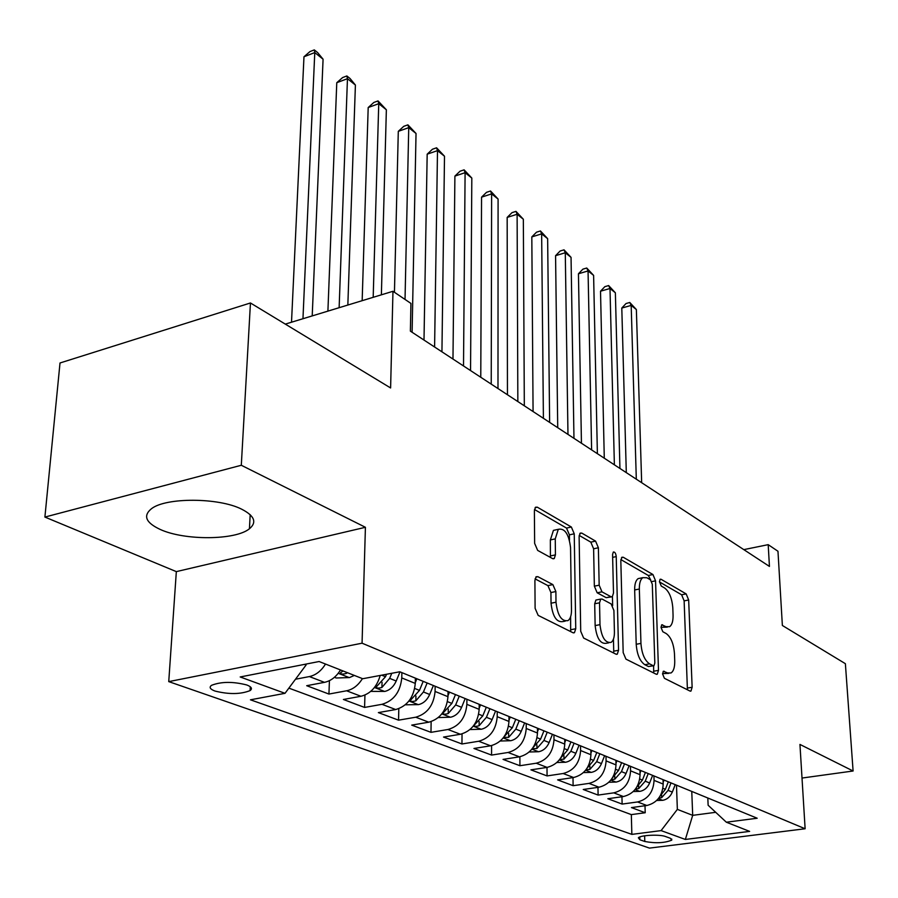 <?xml version="1.0" encoding="UTF-8"?>
<svg xmlns="http://www.w3.org/2000/svg" width="898" height="898" viewBox="0 0 898 898"><rect width="100%" height="100%" fill="white"/><g stroke="black" fill="none" stroke-linecap="round" stroke-linejoin="round"><path stroke-width="1.35" d="M662.567 673.904L664.419 678.304L689.978 691.045L690.977 691.067L692.134 687.273L688.665 599.999L686.162 593.904L661.04 579.266L660.187 579.232L659.458 581.68L661.265 586.057L664.587 587.977C669.268 591.591 672.007 598.225 672.804 607.879L673.062 615.175C673.186 621.135 672.018 624.986 669.571 626.703L665.934 626.624L661.781 624.784L660.995 627.343L662.825 631.732L666.17 633.539C670.896 637.008 673.657 643.653 674.454 653.475L674.735 660.906C674.847 667.214 673.601 671.244 670.986 672.984L667.54 672.939L663.409 671.221L662.567 673.904M160.226 529.45C184.606 540.708 235.557 540.315 249.431 528.765C257.12 522.322 254.504 515.778 241.584 509.144C218.798 497.537 166.04 497.256 151.493 508.695C142.838 515.744 145.745 522.67 160.226 529.45M215.049 691.067C228.979 694.513 240.653 694.356 250.082 690.596C252.619 688.687 251.507 686.802 246.748 684.961C232.919 681.447 221.189 681.56 211.558 685.309C208.908 687.284 210.065 689.204 215.049 691.067M537.88 576.684L536.173 576.74L534.905 580.557L535.107 608.339L538.183 615.399L572.969 632.731L574.428 632.697L575.741 628.768L574.237 533.805L571.353 527.014L537.318 507.179L535.522 507.224L534.389 510.76L534.636 543.369L537.666 550.407L552.584 558.601L554.246 558.556L555.435 554.885L555.256 538.879L558.298 529.315C564.752 527.968 568.838 534.041 570.544 547.533L571.487 610.213C571.487 615.399 570.331 618.868 568.03 620.597C561.598 621.719 557.591 615.59 555.997 602.221L555.873 591.546L552.876 584.609L537.88 576.684L535.792 577.111M802.015 778.05L853.1 771L845.377 663.689L782.371 625.479L777.971 551.26L768.194 544.659L769.44 566.425L410.375 331.137L410.936 303.423L392.965 291.289L285.306 324.111M241.304 465.265L44.9 517.068L176.334 571.622L365.419 527.294L241.304 465.265L250.452 302.974L390.608 387.958L392.965 291.289M365.419 527.294L362.062 643.192L805.124 828.764L649.445 848.105L168.745 681.616L362.062 643.192M853.1 771L799.95 744.431L805.124 828.764M623.178 652.61L625.951 659.132L656.169 674.196L657.291 674.207L658.492 670.368L655.551 580.849L652.947 574.54L623.279 557.265L621.899 557.243L620.821 560.756L623.178 652.61M616.006 654.182L583.633 638.04L580.714 631.26L579.12 536.634L580.22 533.098L581.792 533.098L595.576 541.124L598.382 547.769L599.168 585.193L601.974 591.838L610.954 596.721L612.324 596.721L613.491 593.039L612.571 554.493L613.323 552.034C614.838 551.787 615.815 553.314 616.23 556.614L618.554 650.287L617.285 654.171L616.006 654.182M44.9 517.068L60.009 362.983L250.452 302.974M325.503 664.049C321.226 670.963 315.849 675.139 309.383 676.576L324.492 682.345L306.701 685.702L328.937 694.053L329.42 680.662M362.422 678.607C358.235 685.365 352.959 689.417 346.583 690.787L360.962 696.276L343.406 699.475L364.588 707.422L364.936 695.063M401.877 672.613L401.765 677.923C400.295 692.032 393.706 700.822 381.998 704.313L395.692 709.543L378.372 712.597L398.555 720.174L398.802 708.69M435.148 686.252L435.081 691.449C433.723 705.256 427.28 713.843 415.74 717.21L428.795 722.194L411.711 725.113L430.984 732.341L431.13 721.622M466.904 699.261L466.859 704.358C465.613 717.872 459.305 726.258 447.934 729.502L460.393 734.272L443.533 737.056L461.954 743.971L462.032 733.913M497.223 711.687L497.211 716.683C496.066 729.917 489.893 738.111 478.679 741.254L490.589 745.8L473.953 748.472L491.565 755.083L491.588 745.609M526.206 723.564L526.228 728.469C525.173 741.434 519.123 749.448 508.066 752.479L519.471 756.834L503.048 759.394L519.92 765.725L519.875 756.767M553.943 734.934L553.999 739.739C553.033 752.457 547.095 760.292 536.196 763.221L547.118 767.397L530.92 769.855L547.073 775.917L546.994 767.42M580.523 745.823L580.602 750.537C579.704 763.008 573.889 770.675 563.147 773.515L573.609 777.522L557.624 779.879L573.115 785.694L573.003 777.612M605.993 756.262L606.094 760.898C605.274 773.133 599.572 780.631 588.976 783.393L599.011 787.22L583.24 789.488L598.113 795.078L597.967 787.378M630.441 766.286L630.564 770.832C629.812 782.843 624.211 790.184 613.772 792.855L623.403 796.537L607.834 798.726L622.123 804.08L637.569 801.959C647.885 799.355 653.374 792.159 654.058 780.373L653.924 775.906M621.944 796.75L622.123 804.08M395.692 709.543C407.322 706.109 413.855 697.398 415.28 683.412L415.381 678.147M428.795 722.194C440.267 718.871 446.665 710.374 447.967 696.691L448.023 691.527M460.393 734.272C471.708 731.062 477.961 722.755 479.173 709.353L479.195 704.301M490.589 745.8C501.735 742.702 507.864 734.586 508.975 721.453L508.964 716.503M519.471 756.834C530.46 753.837 536.465 745.901 537.487 733.037L537.453 728.177M547.118 767.397C557.95 764.49 563.832 756.733 564.775 744.116L564.707 739.346M573.609 777.522C584.295 774.705 590.065 767.105 590.929 754.735L590.839 750.055M599.011 787.22C609.551 784.493 615.209 777.062 616.006 764.916L615.893 760.325M623.403 796.537C633.797 793.899 639.354 786.614 640.072 774.693L639.948 770.181M670.323 838.261L665.474 836.509C659.873 834.208 640.296 835.151 638.366 837.8L639.87 839.765L644.786 841.482C655.663 843.491 664.655 843.042 671.738 840.146L670.323 838.261M304.489 664.385L306.083 665.003L285.003 693.323L250.452 699.811L631.855 834.377L661.096 830.605L677.35 809.379L676.486 785.155M285.003 693.323L240.193 676.969L319.116 661.523L362.725 678.731L399.812 671.771L757.194 818.235L726.336 822.209L749.628 831.391L685.354 839.45L661.096 830.605M288.864 688.126L631.328 814.609L645.213 812.746L631.462 807.594L646.829 805.495C657.089 802.924 662.544 795.785 663.195 784.077L663.05 779.655M613.772 792.855L598.113 795.078M588.976 783.393L573.115 785.694M563.147 773.515L547.073 775.917M536.196 763.221L519.92 765.725M508.066 752.479L491.565 755.083M478.679 741.254L461.954 743.971M447.934 729.502L430.984 732.341M415.74 717.21L398.555 720.174M381.998 704.313L364.588 707.422M346.583 690.787L328.937 694.053M309.383 676.576L295.487 679.236M306.083 665.003L306.117 664.071M677.35 809.379L692.695 815.35L715.706 812.308M691.763 791.419L692.695 815.35L685.354 839.45M707.815 797.996L708.129 805.248L726.336 822.209M176.334 571.622L168.745 681.616M768.194 544.659L743.802 549.632M645 805.742L645.213 812.746M631.328 814.609L631.855 834.377M556.434 529.719L553.426 530.381L550.362 539.945L555.256 538.879M360.962 696.276C370.504 693.806 376.924 686.869 380.213 675.442M324.492 682.345C330.913 680.942 336.256 676.811 340.499 669.964M662.567 673.601L668.819 673.365M667.337 627.13L660.995 627.332M687.419 689.765L684.13 600.874L681.627 594.779L659.469 581.938M650.724 580.018L648.322 575.483L620.866 559.577M653.665 672.95L653.609 665.8M653.194 665.699L653.991 665.699L654.833 663.027L652.296 584.25L650.455 579.827L646.874 577.751L642.788 577.672C640.42 579.446 639.275 583.229 639.342 589.021L640.947 643.406C641.744 653.576 644.607 660.389 649.546 663.858L653.194 665.699L648.468 666.529L653.475 665.788M640.678 578.099L638.119 578.615C635.75 580.389 634.594 584.171 634.662 589.952L639.342 589.021M648.468 666.529L644.809 664.7C639.859 661.231 636.996 654.429 636.211 644.27L634.662 589.952M579.176 535.41L590.805 542.145L595.576 541.124M611.437 596.901L606.172 597.664L597.17 592.792L594.353 586.158L593.612 548.79L590.805 542.145M612.436 596.642L612.649 605.622M613.446 639.129L613.727 651.162L618.554 650.287M599.987 624.66C601.503 637.288 605.207 643.204 611.078 642.396C613.345 640.779 614.457 637.344 614.423 632.102L613.906 610.494L611.123 603.916L602.131 599.078L600.728 599.089L599.538 602.827L599.987 624.66L595.138 625.58C596.642 638.197 600.347 644.102 606.24 643.294L608.732 642.833M596.844 599.864L595.902 600.044L594.701 603.77L599.538 602.827M595.138 625.58L594.701 603.77M613.592 652.969L613.727 651.162M565.212 621.135L563.08 621.551C556.637 622.673 552.618 616.567 551.035 603.209L550.923 592.545L547.926 585.619L535.051 578.862M550.418 557.411L550.362 539.945M569.489 540.169L569.411 534.86L566.526 528.08L534.478 509.503M570.645 631.575L570.623 616.724M656.696 800.477L662.803 800.32C667.169 799.433 670.346 796.694 672.321 792.092L675.24 784.639M663.139 782.349L664.037 780.059M641.666 482.697L636.368 309.552L631.182 305.421L621.798 308.048L626.299 472.629M658.728 798.165L661.68 797.626L668.078 790.386L671.008 782.91M668.314 781.81L665.384 789.297L660.288 795.785M621.798 308.048L626.029 303.535L629.779 302.48L631.182 305.421L636.312 479.184M629.779 302.48L636.368 309.552M633.27 791.542L639.971 791.363C644.394 790.453 647.615 787.658 649.647 782.966L652.621 775.378M640.027 773.021L640.981 770.607M619.934 468.464L615.366 292.782L610 288.494L600.515 291.21L604.287 458.204M635.436 789.106L638.714 788.579L645.235 781.193L648.221 773.571M645.426 772.426L642.429 780.07L636.918 786.895M600.515 291.21L604.859 286.653L608.642 285.564L610 288.494L614.378 464.816M608.642 285.564L615.366 292.782M608.878 782.259L616.208 782.057C620.686 781.114 623.975 778.252 626.041 773.47L629.094 765.736M615.961 763.311L616.971 760.763M597.383 453.681L593.612 275.394L588.055 270.949L578.447 273.767L581.444 443.242M611.19 779.666L614.816 779.172L621.45 771.629L624.514 763.861M621.607 762.66L618.531 770.45L612.582 777.623M578.447 273.767L582.903 269.153L586.742 268.019L588.055 270.949L591.614 449.898M586.742 268.019L593.612 275.394M583.442 772.583L591.456 772.359C596.014 771.393 599.348 768.464 601.469 763.592L604.601 755.689M590.895 753.209L591.962 750.515M573.968 438.336L571.049 257.367L565.28 252.753L555.57 255.683L557.725 427.695M585.956 769.799L589.919 769.373L596.687 761.661L599.83 753.736M596.8 752.49L593.645 760.438L587.225 767.97M555.57 255.683L560.15 251.002L564.023 249.835L565.28 252.753L567.974 434.408M564.023 249.835L571.049 257.367M556.928 762.503L565.673 762.256C570.286 761.257 573.687 758.26 575.854 753.287L579.064 745.228M564.752 742.68L565.897 739.829M549.632 422.397L547.645 238.666L541.651 233.873L531.818 236.904L533.075 411.542M559.656 759.495L563.978 759.158L570.87 751.278L574.091 743.196M570.937 741.894L567.693 749.998L560.79 757.901M531.818 236.904L536.533 232.178L540.461 230.966L541.651 233.873L543.402 418.311M540.461 230.966L547.645 238.666M529.236 751.996L538.789 751.716C543.458 750.683 546.916 747.619 549.138 742.534L552.438 734.317M537.475 731.69L538.688 728.682M524.32 405.806L523.343 219.235L517.113 214.263L507.168 217.417L507.449 394.75M532.245 748.707L536.914 748.494L543.93 740.446L547.241 732.184M543.941 730.837L540.618 739.11L533.154 747.428M507.168 217.417L512.017 212.635L515.98 211.378L517.113 214.263L517.843 401.563M515.98 211.378L523.343 219.235M500.287 741.018L510.704 740.715C515.452 739.638 518.965 736.506 521.244 731.32L524.634 722.924M508.975 720.23L510.266 717.031M497.986 388.553L498.087 199.053L491.621 193.889L481.553 197.156L480.767 377.261M503.677 737.325L508.65 737.37L515.811 729.131L519.212 720.701M515.766 719.287L512.354 727.739L504.216 736.585M481.553 197.156L486.536 192.318L490.555 191.016L491.621 193.889L491.228 384.12M490.555 191.016L498.087 199.053M470.013 729.558L481.373 729.221C486.177 728.11 489.758 724.899 492.104 719.59L495.584 711.014M479.173 708.253L480.553 704.863M470.552 370.571L471.82 178.073L465.097 172.697L454.904 176.098L452.974 359.054M486.312 707.209L482.798 715.852L474.11 725.281C474.133 726.516 475.805 726.662 479.117 725.741L486.413 717.311L489.915 708.69M454.904 176.098L460.045 171.204L464.109 169.834L465.097 172.697L463.514 365.957M464.109 169.834L471.82 178.073M438.303 717.569L450.684 717.199C455.555 716.043 459.204 712.754 461.606 707.332L465.186 698.554M447.979 695.726L449.46 692.111M441.939 351.825L444.499 156.23L437.494 150.639L427.179 154.175L424.002 340.073M455.477 694.581L451.874 703.415L443.051 713.046C443.062 714.348 444.779 714.527 448.214 713.573L455.656 704.93L459.26 696.13M427.179 154.175L432.466 149.225L436.585 147.8L437.494 150.639L434.598 347.021M436.585 147.8L444.499 156.23M405.312 704.807L418.547 704.616C423.497 703.403 427.201 700.025 429.682 694.48L433.364 685.522M415.291 682.615L416.885 678.765M412.103 332.271L416.032 133.488L408.736 127.651L398.297 131.344L394.447 292.288M423.194 681.346L419.478 690.382L410.532 700.216C410.498 701.607 412.272 701.809 415.853 700.822L423.441 691.976L427.145 682.974M398.297 131.344L403.752 126.326L407.916 124.856L408.736 127.651L405.032 299.438M407.916 124.856L416.032 133.488M370.739 691.393L384.872 691.415C389.878 690.158 393.661 686.689 396.209 681.021L400.003 671.85M381.381 294.813L386.365 109.781L378.743 103.697L368.191 107.535L362.163 300.673M386.522 674.263L385.511 676.71L376.419 686.768C376.363 688.25 378.193 688.485 381.908 687.464L389.665 678.383L391.786 673.275M368.191 107.535L373.826 102.462L378.036 100.924L378.743 103.697L373.186 297.317M378.036 100.924L386.365 109.781M334.426 677.305L336.178 677.99L349.524 677.563L354.351 675.431M347.84 305.039L355.406 85.041L347.459 78.687L336.772 82.695L327.905 311.123M343.07 670.974L340.623 672.647C340.533 674.23 342.419 674.488 346.291 673.433L347.459 672.703M336.772 82.695L342.598 77.565L346.853 75.96L347.459 78.687L339.13 307.7M346.853 75.96L350.04 78.508L355.406 85.041M311.303 663.05L314.098 662.5M312.212 315.905L323.078 59.212L314.771 52.578L303.973 56.765L291.513 322.214M303.973 56.765L309.978 51.568L314.3 49.895L314.771 52.578L302.963 318.723M314.3 49.895L317.611 52.555L323.078 59.212M401.765 677.923L415.28 683.412M435.081 691.449L447.967 696.691M466.859 704.358L479.173 709.353M497.211 716.683L508.975 721.453M526.228 728.469L537.487 733.037M553.999 739.739L564.775 744.116M580.602 750.537L590.929 754.735M606.094 760.898L616.006 764.916M630.564 770.832L640.072 774.693M654.058 780.373L663.195 784.077M637.569 801.959L646.829 805.495M644.618 835.814L644.786 841.482M639.791 836.97L639.87 839.765M662.859 673.747L667.54 672.939M661.534 624.997L662.589 624.806M661.287 627.489L665.934 626.624M659.929 579.479L661.04 579.266M681.627 594.779L686.162 593.904M684.13 600.874L688.665 599.999M687.509 688.048L692.134 687.273M663.173 671.412L664.172 671.233M621.517 557.636L623.279 557.265M648.322 575.483L652.947 574.54M651.735 581.612L655.551 580.849M653.778 671.188L658.492 670.368M636.211 644.27L640.947 643.406M644.809 664.7L649.546 663.858M579.816 533.524L581.792 533.098M593.612 548.79L598.382 547.769M594.353 586.158L599.168 585.193M597.17 592.792L601.974 591.838M606.172 597.664L610.954 596.721M612.638 557.366L616.23 556.614M547.926 585.619L552.876 584.609M550.923 592.545L555.873 591.546M551.035 603.209L555.997 602.221M550.53 555.929L555.435 554.885M535.107 507.684L537.318 507.179M566.526 528.08L571.353 527.014M569.411 534.86L574.237 533.805M570.814 629.711L575.741 628.768M658.324 798.67L662.544 800.32M668.078 790.386L672.321 792.092M662.926 788.309L665.384 789.297M661.579 794.786L661.68 797.626M635.077 789.567L639.69 791.374M645.235 781.193L649.647 782.966M639.78 779.004L642.429 780.07M638.624 785.593L638.714 788.579M610.865 780.081L615.927 782.068M621.45 771.629L626.041 773.47M615.68 769.305L618.531 770.45M614.737 776.018L614.816 779.172M585.642 770.203L591.176 772.37M596.687 761.661L601.469 763.592M590.57 759.203L593.645 760.438M589.863 766.039L589.919 769.373M559.342 759.899L565.392 762.267M570.87 751.278L575.854 753.287M564.393 748.674L567.693 749.998M563.933 755.633L563.978 759.158M531.897 749.145L538.486 751.727M543.93 740.446L549.138 742.534M537.083 737.685L540.618 739.11M536.892 744.768L536.914 748.494M503.228 737.92L510.412 740.727M515.811 729.131L521.244 731.32M508.537 726.201L512.354 727.739M508.65 733.408L508.65 737.37M473.246 726.168L481.059 729.232M486.413 717.311L492.104 719.59M478.69 714.202L482.798 715.852M479.139 721.521L479.117 725.741M441.85 713.876L450.369 717.21M455.656 704.93L461.606 707.332M447.462 701.63L451.874 703.415M448.259 709.061L448.214 713.573M408.972 700.99L418.232 704.627M423.441 691.976L429.682 694.48M414.73 688.463L419.478 690.382M415.931 696.006L415.853 700.822M374.466 687.475L384.535 691.426M389.665 678.383L396.209 681.021M381.672 675.173L385.511 676.71M382.043 682.3L381.908 687.464M338.232 673.287L349.187 677.575M346.336 672.265L346.291 673.433M250.183 514.689L249.431 528.765M250.284 686.779L250.082 690.596M671.704 839.001L671.738 840.146M690.36 691.168L690.977 691.067M656.573 674.331L657.291 674.207M638.119 578.615L642.788 577.672M595.902 600.044L600.728 599.089M616.432 654.328L617.285 654.171M553.426 530.381L558.298 529.315M553.112 558.803L554.246 558.556M573.418 632.888L574.428 632.697"/></g></svg>
